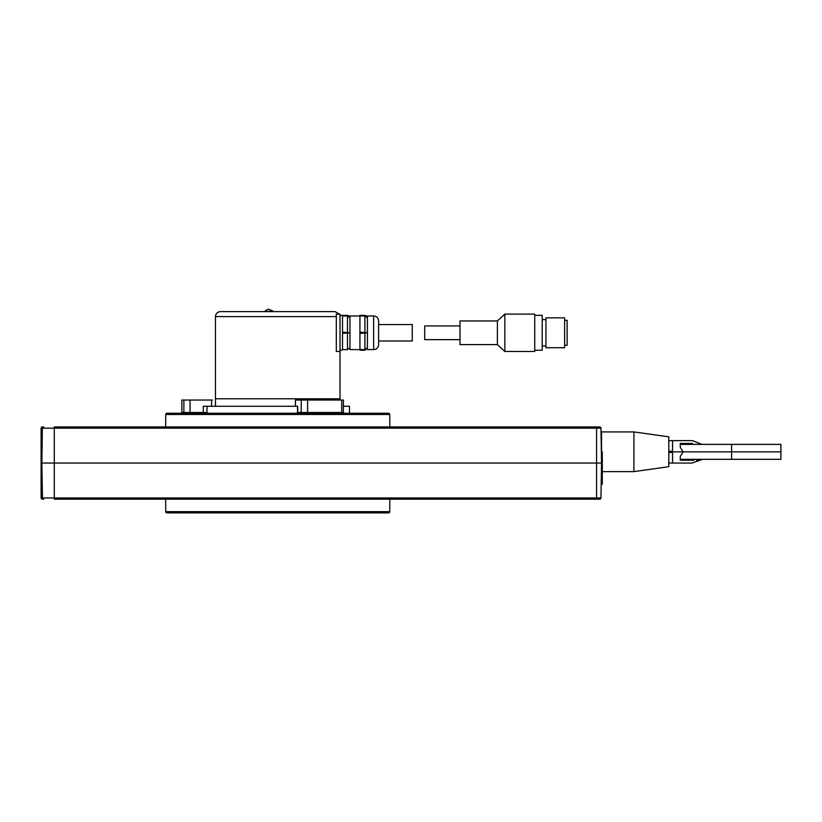 <?xml version="1.0" encoding="UTF-8"?>
<svg xmlns="http://www.w3.org/2000/svg" width="822" height="822" viewBox="0 0 822 822"><rect width="100%" height="100%" fill="white"/><g stroke="black" fill="none" stroke-linecap="round" stroke-linejoin="round"><path stroke-width="1.23" d="M601.55 471.623L601.55 431.92L633.937 431.92L668.81 436.821L668.81 466.67L633.937 471.623L602.3 471.623M633.937 431.92L633.937 471.623M745.03 444.373L780.9 444.373L780.9 451.853L745.03 451.853L780.9 451.853L780.9 459.323L680.267 459.323L680.267 456.405L683.185 451.853L745.03 451.853L672.55 451.853L683.185 451.853L680.267 447.302L680.267 444.373L745.03 444.373M692.473 444.373L692.473 443.438C701.413 443.12 701.413 443.12 692.473 443.438C692.473 439.708 692.473 439.708 692.473 443.438L680.267 443.438L680.267 444.373M701.978 444.373L692.473 440.643L672.55 440.643L672.55 451.227L668.81 451.227M692.473 459.323L692.473 460.258C692.473 463.998 692.473 463.998 692.473 460.258C701.413 460.587 701.413 460.587 692.473 460.258L693.953 460.269M696.655 460.341L698.248 460.464M692.473 460.258L680.267 460.258L680.267 459.323M668.81 452.47L672.55 452.47L672.55 463.053L668.81 463.053M668.81 440.654L672.55 440.654M460.012 325.933L424.697 325.933L424.697 339.64L460.012 339.64M497.382 344.613L497.382 320.95L460.012 320.95L460.012 344.613L497.382 344.613L504.852 351.467L534.742 351.467L534.742 314.107L504.852 314.107L504.852 351.467M534.742 315.35L542.212 315.35L542.212 350.223L534.742 350.223M545.952 320.436L545.952 347.727L564.632 347.727L564.632 317.837L545.952 317.837L545.952 320.436M564.632 320.333L567.129 320.333L567.129 345.24L564.632 345.24M190.046 412.49L183.881 412.49L183.881 400.037L190.046 400.037L190.046 412.49L207 412.49L207 406.263L297.513 406.263L297.513 412.49L301.232 412.49L301.232 400.037L307.592 400.037L307.592 412.49L301.232 412.49M343.391 400.037L343.391 412.49L341.726 412.49L341.726 400.037L343.391 400.037L343.391 406.263L349.473 406.263L349.473 413.24M336.301 316.593L215.467 316.593C215.754 313.572 217.419 311.908 220.45 311.61L335.027 311.61L339.342 314.107M215.467 406.263L215.467 398.793L340.01 398.793L215.467 398.793L215.467 316.593M340.01 314.107L340.01 351.467L336.301 351.467L336.301 314.107L340.01 314.107L340.01 400.037M340.01 316.121A1.387 1.387 0 0 1 342.497 316.121M340.01 349.442A1.387 1.387 0 0 0 342.497 349.442M378.613 324.063L378.613 341.5L378.613 324.063M373.64 315.977A4.983 4.983 0 0 1 378.613 320.95L378.613 344.613A4.983 4.983 0 0 1 373.64 349.597L367.413 349.597L367.413 315.977L373.64 315.977L373.64 349.597M364.917 350.223L359.933 350.223L364.917 350.223L367.413 347.727L364.917 350.223M364.917 349.597L364.917 315.35L366.684 316.08L367.413 317.837L367.413 347.727L364.917 349.597L349.977 349.597L349.977 315.977L359.933 315.977L359.933 349.597M364.917 315.35L367.413 317.837L364.917 315.977L359.933 315.977L359.933 315.35L364.917 315.35L359.933 315.35M359.933 333.403L367.413 332.787L359.933 332.16M347.48 349.597L347.48 315.35L342.497 315.35L342.497 332.16L349.977 332.787L349.977 347.727L347.48 349.597L342.497 349.597L342.497 333.403L349.977 332.787L349.977 317.837L349.247 316.08L349.977 317.837L347.48 315.977L342.497 315.977M347.48 315.35L349.247 316.08L347.48 315.35L342.497 315.35M378.613 324.567L412.243 324.567L412.243 341.007L378.613 341.007M297.677 412.49L297.677 406.263L295.458 406.263L295.417 400.037L301.232 400.037M341.726 400.037L307.592 400.037M341.726 412.49L307.592 412.49M183.881 400.037L181.837 400.037L181.837 412.49L183.881 412.49M190.046 400.037L212.466 400.037M203.301 412.49L203.301 406.263L211.583 406.263L211.583 400.037M264.91 311.117L268.362 309.123L273.13 311.117L264.91 311.61M165.643 499.18L165.756 511.644A1.243 1.243 0 0 0 167 512.877L388.477 512.877A1.243 1.243 0 0 0 389.72 511.644L389.823 499.18M43.679 499.18L43.7 499.18A1.243 1.243 0 0 1 42.456 497.957L596.577 497.957L596.577 463.063L601.55 463.063L600.944 497.957A1.243 1.243 0 0 1 599.7 499.18A1.243 1.243 0 0 0 600.944 497.957L596.577 497.957L596.577 499.18L599.7 499.18L54.303 499.18L54.303 463.063L596.577 463.063L41.85 463.063L54.303 463.063L54.303 428.17L42.456 428.17A1.243 1.243 0 0 1 43.7 426.947L43.679 426.947M42.076 476.452L42.456 497.957L41.1 497.937L41.1 463.063L41.85 463.063L42.343 499.18A1.243 1.243 0 0 1 41.1 497.937A1.243 1.243 0 0 0 42.343 499.18A1.243 1.243 0 0 1 41.1 497.937M43.772 426.947L42.343 426.947L43.772 426.947M41.1 428.19A1.243 1.243 0 0 1 42.343 426.947L41.85 463.063L41.1 463.063L41.1 428.19L42.343 428.19L42.076 449.665M389.72 414.473L165.756 414.473A1.243 1.243 0 0 1 167 413.24L388.477 413.24A1.243 1.243 0 0 1 389.72 414.473L389.823 426.947M165.756 414.473L165.643 426.947M600.944 428.17L601.55 463.063L596.577 463.063L596.577 428.17L54.303 428.17L54.303 426.947L599.7 426.947L596.577 426.947L596.577 428.17L600.944 428.17A1.243 1.243 0 0 0 599.7 426.947A1.243 1.243 0 0 1 600.944 428.17M602.3 451.853L602.3 484.209L601.19 484.22M731.59 444.373L731.59 459.323M692.473 462.909L702.358 459.323M165.756 511.644L389.72 511.644M602.3 474.273L601.355 474.273M692.473 463.063L672.55 463.063M542.212 345.99L545.952 345.99M542.212 319.583L545.952 319.583M497.382 320.95L504.852 314.107M205.993 412.49L205.993 413.24M342.64 333.403L342.64 332.16M367.393 317.59L366.684 316.08M349.956 317.59L349.247 316.08M295.417 406.263L295.417 400.037M42.343 491.597L41.85 463.063"/></g></svg>
